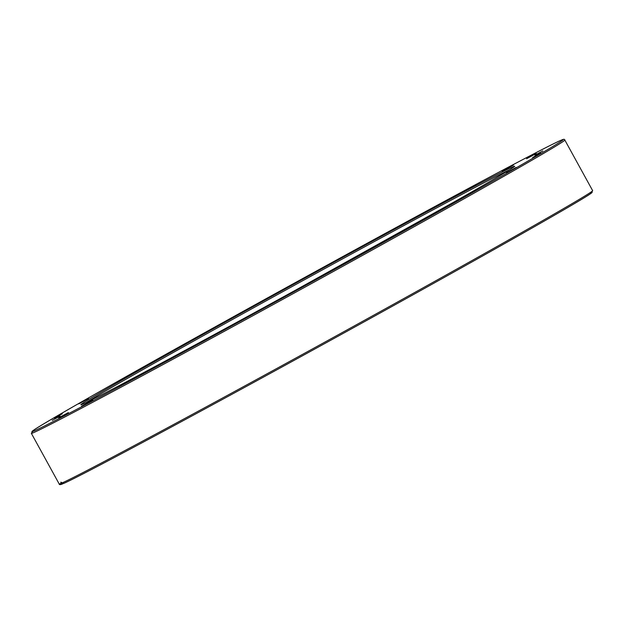 <?xml version="1.0" encoding="UTF-8"?>
<svg xmlns="http://www.w3.org/2000/svg" width="624" height="624" viewBox="0 0 624 624"><rect width="100%" height="100%" fill="white"/><g stroke="black" fill="none" stroke-linecap="round" stroke-linejoin="round"><path stroke-width="0.94" d="M290.495 293.405L304.457 285.714L290.495 293.405M227.245 328.006L241.199 320.346L227.245 328.006M168.784 359.72L182.263 352.357L168.784 359.72M119.09 386.389L131.664 379.548L119.09 386.389M81.565 406.193L92.836 400.085L81.565 406.193M58.75 417.784L68.437 412.558L58.75 417.784M52.205 420.365L60.122 416.122L52.205 420.365M62.377 413.767L54.452 418.236L62.377 413.767M88.577 398.44L78.881 403.868L88.577 398.44M129.012 375.422L117.733 381.709L129.012 375.422M180.929 346.289L168.363 353.262L180.929 346.289M240.794 313.022L227.315 320.479L240.794 313.022M304.528 277.891L290.566 285.574L304.528 277.891M367.778 243.282L353.816 250.942L367.778 243.282M426.239 211.567L412.753 218.938L426.239 211.567M475.925 184.899L463.359 191.74L475.925 184.899M513.458 165.095L502.187 171.202L513.458 165.095M536.273 153.504L526.586 158.73L536.273 153.504M542.818 150.922L534.893 155.165L542.818 150.922M532.646 157.521L540.571 153.052L532.646 157.521M506.446 172.856L516.134 167.419L506.446 172.856M466.011 195.866L477.282 189.579L466.011 195.866M414.094 224.999L426.66 218.026L414.094 224.999M354.229 258.266L367.708 250.817L354.229 258.266M63.164 483.569L62.486 483.943L61.004 483.405L60.848 482.173L63.718 483.413A303.186 3.705 -28.8 0 0 361.101 323.521A303.186 3.705 -28.8 0 0 590.491 192.769M62.486 483.943L62.369 483.998C60.247 484.856 59.179 484.84 59.171 483.943A304.387 3.721 151.2 0 0 61.004 483.405M86.065 402.613A246.035 3.003 151.2 0 1 296.642 284.068A246.035 3.003 151.2 0 1 509.566 169.79M82.696 404.165A247.244 3.019 -28.8 0 0 429.359 215.912A247.244 3.019 -28.8 0 0 380.476 236.855A247.244 3.019 -28.8 0 0 82.696 404.165M560.937 140.299A303.186 3.705 151.2 0 1 195.772 345.47A303.186 3.705 151.2 0 1 135.821 371.163A303.186 3.705 151.2 0 1 560.937 140.299M564.829 140.057C564.751 139.027 563.488 139.097 561.046 140.252C547.466 145.829 446.394 199.805 328.435 264.451C187.255 341.734 45.591 421.372 33.345 430.381L31.348 433.337A304.387 3.721 -28.8 0 0 34.094 432.409A304.387 3.721 -28.8 0 0 318.139 279.911A304.387 3.721 -28.8 0 0 564.829 140.057L592.652 190.663A304.387 3.721 151.2 0 1 345.961 330.517A304.387 3.721 151.2 0 1 61.916 483.015M81.518 404.633L82.797 404.118C94.107 399.539 189.704 348.356 293.998 291.026L454.514 201.724C488.062 182.707 507.53 171.335 512.92 167.606L513.708 167.037M592.652 190.663L590.655 193.619C578.737 202.285 455.325 271.846 322.631 344.705C196.186 414.211 79.966 476.486 63.625 483.46M31.348 433.337L59.171 483.943"/></g></svg>
